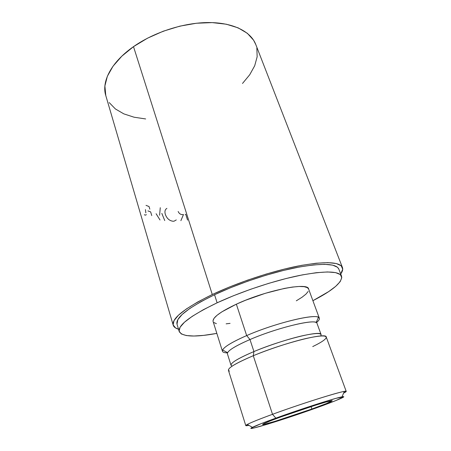 <?xml version="1.0" encoding="UTF-8"?>
<svg xmlns="http://www.w3.org/2000/svg" width="451" height="451" viewBox="0 0 451 451"><rect width="100%" height="100%" fill="white"/><g stroke="black" fill="none" stroke-linecap="round" stroke-linejoin="round"><path stroke-width="0.68" d="M229.446 371.105C225.675 369.273 233.618 364.149 253.282 355.726L272.511 414.3L275.854 418.128C300.98 408.989 335.578 397.9 342.005 396.841C348.702 395.521 336.102 400.821 316.439 407.862L268.159 424.008L253.344 428.14L251.337 428.45L251.06 428.157L261.101 423.652L275.854 418.128L322.33 402.416L335.944 398.351L343.809 396.79L335.995 400.516L316.439 407.862C284.62 419.362 241.967 432.515 252.442 427.328C255.948 425.592 263.75 422.525 275.854 418.128L272.511 414.3C259.387 419.126 250.981 422.502 247.295 424.442C244.865 425.772 245.4 426.077 248.913 425.349L245.784 425.592C245.998 424.56 254.911 420.8 272.511 414.3L253.282 355.726C236.431 362.869 228.15 367.723 228.426 370.299L245.784 425.592M281.514 416.696C303.653 408.645 333.142 399.423 332.178 400.759C331.547 401.61 324.782 404.355 311.9 409.012L311.06 406.61L311.9 409.012L326.603 403.476L332.184 400.77L326.005 402.044L315.813 405.099L281.514 416.696L270.515 420.811L262.741 424.256L264.23 424.318L275.206 421.279L311.9 409.012C290.788 416.634 262.448 425.564 262.617 424.442C262.865 423.777 269.168 421.195 281.514 416.696M222.597 350.004C221.83 351.87 223.459 352.829 227.49 352.885C224.502 352.845 222.822 352.299 222.444 351.244C222.005 348.155 230.078 342.94 246.669 335.589L249.978 339.541L246.669 335.589C232.395 341.858 224.373 346.667 222.597 350.004L227.586 352.671C229.345 349.643 236.803 345.269 249.978 339.541L253.936 351.56L249.978 339.541C234.571 346.295 227.05 351.058 227.411 353.832L231.019 365.248C230.749 362.756 238.387 358.195 253.936 351.56L253.282 355.726L253.936 351.56C235.884 359.34 228.544 364.16 231.915 366.009M213.007 320.723L214.067 318.288L217.032 315.3L221.847 311.855L236.358 304.183C265.972 290.309 308.196 281.914 308.591 288.967L307.351 287.631L304.154 286.678L299.143 286.475L292.468 287.056L284.378 288.42L265.351 293.297L245.462 300.287L236.358 304.183L246.669 335.589L236.358 304.183C220.161 311.844 212.41 317.611 213.097 321.478L222.444 351.244M338.814 269.078L337.506 267.263L332.708 265.143L324.619 264.314L313.411 264.912L299.464 266.969L283.358 270.47L265.887 275.262L247.96 281.12L230.534 287.727L214.546 294.728L217.123 302.807L203.277 309.741L192.267 316.309L184.493 322.206L180.112 327.2L179.103 331.141L181.274 333.932L186.325 335.55L193.885 336.018L203.559 335.386L216.841 333.396C194.77 337.444 182.221 336.807 179.188 331.496C177.824 325.256 190.469 315.694 217.123 302.807L214.546 294.728C188.056 307.745 175.54 317.527 176.995 324.077L179.182 331.468M255.813 44.61L253.592 40.184L247.334 33.295L238.145 27.855L226.278 24.202L212.173 22.606L196.439 23.243L179.853 26.147L163.262 31.209L147.545 38.172L133.507 46.645L212.286 294.52L197.865 301.894L186.455 308.901L178.455 315.215L174.024 320.593L173.116 324.861L175.524 327.922L178.506 329.191C175.54 328.328 173.77 326.975 173.19 325.143C171.651 318.327 184.679 308.123 212.286 294.52L133.507 46.645C111.256 62.131 101.385 81.608 105.759 95.471L173.184 325.115M242.497 83.469L249.707 74.765L254.691 65.778L257.155 56.792L256.844 48.144M342.444 267.522C343.11 269.326 342.529 271.479 340.708 273.977L342.715 269.208L341.204 265.786L336.266 263.531L327.86 262.629L316.157 263.215L301.544 265.351L284.637 269.01L266.265 274.045L247.402 280.201L229.08 287.157L212.286 294.52C237.48 282.597 271.637 271.248 297.874 266.056C324.821 261.168 339.682 261.653 342.444 267.522L255.74 44.418C250.824 31.632 233.381 22.584 208.712 22.55C184.076 22.539 154.236 32.077 133.507 46.645L121.838 56.166L113.015 66.224L107.338 76.315L104.891 85.983L105.782 95.533M109.193 102.569L115.4 108.956L123.816 113.866L134.043 117.204L145.667 118.957M341.542 276.136L338.78 268.999C336.125 263.39 321.929 262.922 296.2 267.595C271.175 272.551 238.63 283.352 214.546 294.728L200.791 301.742L189.871 308.422L182.17 314.454L177.857 319.601L177.006 324.111M217.123 302.807C241.353 291.538 274.028 280.674 299.098 275.538C324.861 270.656 339.017 270.882 341.57 276.215C342.41 282.275 332.855 290.433 312.898 300.693L328.678 291.6L335.674 286.368L340.161 281.649L341.802 277.647L340.33 274.569L335.578 272.613L327.522 271.953L316.326 272.692L302.367 274.885L286.233 278.487L268.706 283.352L250.705 289.249L233.201 295.85L217.123 302.807M296.307 300.823L302.012 297.26L305.885 294.187L308.157 291.481M213.819 322.521L216.395 323.643M226.137 323.835L230.066 323.373M246.669 335.589C277.015 322.262 319.494 312.532 319.347 318.254C319.697 319.319 318.694 320.779 316.354 322.634C319.511 320.131 320.221 318.372 318.474 317.369C313.975 313.665 274.417 323.423 246.669 335.589M320.853 335.736C322.324 332.748 315.971 332.804 301.804 335.91C288.02 339.096 268.672 345.415 253.936 351.56C282.23 339.564 321.445 329.952 321.101 334.58L316.991 323.333C317.143 318.22 278.013 327.353 249.978 339.541C275.527 328.446 311.844 319.336 316.145 322.527L318.474 317.369M346.221 391.4L343.594 393.12C346.819 391.553 347.061 390.983 344.322 391.412C337.5 392.314 299.791 404.271 272.511 414.3C304.729 402.444 347.777 389.196 346.221 391.4L326.236 336.998C326.733 332.156 284.102 342.76 253.282 355.726C269.36 349.068 290.523 342.151 305.502 338.628C320.87 335.2 327.674 335.076 325.921 338.261C324.404 340.296 320.013 343.064 312.729 346.577M145.848 212.866L145.436 209.597M146.417 214.659L145.166 215.189L144.382 214.693M146.006 205.357L149.039 206.53L149.828 209.168M147.967 210.899L150.64 211.88L151.75 215.584M160.004 219.981L156.102 213.729M159.586 215.274L160.274 207.708M164.739 220.562L161.824 213.391M176.29 219.919L174.131 221.159L173.099 221.255C169.429 220.793 166.836 218.498 165.32 214.36C164.502 211.474 165.027 209.478 166.904 208.379M180.879 220.674L183.489 214.546C181.026 214.907 179.25 213.887 178.151 211.474M185.198 214.383L185.744 214.326L187.571 220.088M247.295 424.442L252.442 427.328M308.591 288.967L319.347 318.254M344.322 391.412L342.005 396.841"/></g></svg>

